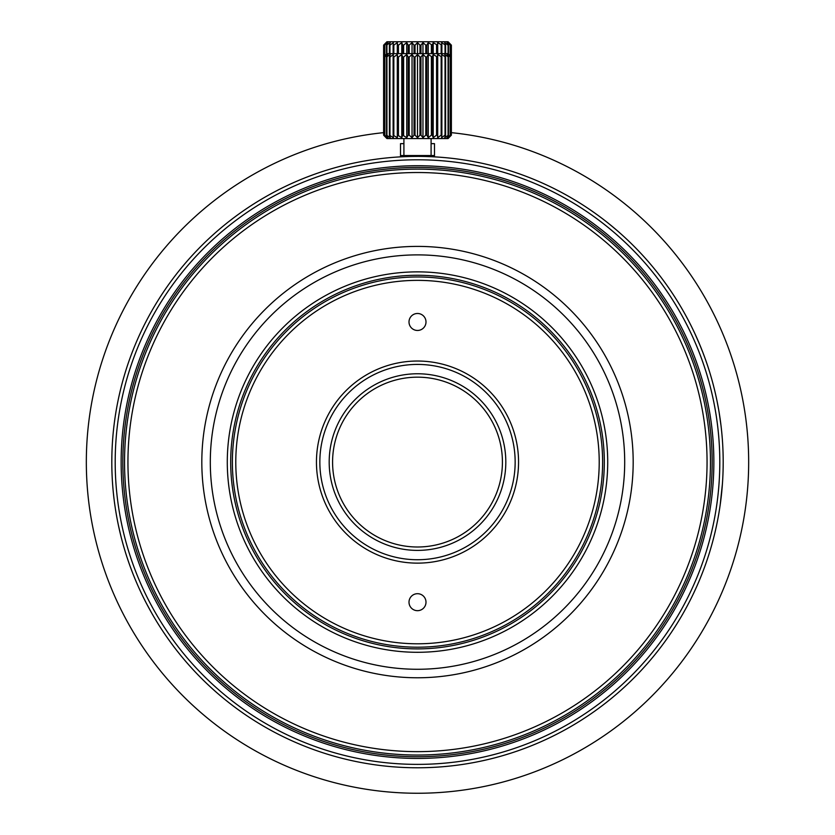 <?xml version="1.0" encoding="UTF-8"?>
<svg xmlns="http://www.w3.org/2000/svg" width="835" height="835" viewBox="0 0 835 835"><rect width="100%" height="100%" fill="white"/><g stroke="black" fill="none" stroke-linecap="round" stroke-linejoin="round"><path stroke-width="1.25" d="M714.927 391.458L714.29 388.828M430.787 767.49L427.082 767.626L430.787 767.49M501.125 168.044L501.95 168.284M504.444 169.014L503.62 168.764M616.815 230.293L618.672 231.911M616.355 229.907L609.226 223.978M609.279 224.02L608.308 223.248M605.479 221.014L606.335 221.682M611.763 226.045L610.448 224.97M607.859 222.893L606.899 222.131M616.919 230.387L616.147 229.719M538.909 181.529L538.241 181.247M542.019 182.896L539.264 181.686M536.091 180.329L537.208 180.798M549.326 186.268L546.946 185.14M546.194 184.796L543 183.335M551.444 187.29L552.342 187.729M549.576 186.393L550.86 187.009M568.583 196.329L569.199 196.684M443.646 766.655L441.506 766.833M441.026 766.864L441.621 766.822M435.066 767.271L438.98 767.021M442.383 766.76L443.771 766.645M446.349 766.415L444.878 766.551M440.212 766.927L440.807 766.885M431.653 767.448L433.595 767.355M443.437 766.676L442.247 766.77L443.437 766.676M437.321 767.135L438.719 767.041M451.464 765.883L448.593 766.186M463.101 764.359L461.15 764.641L463.101 764.359M454.177 765.57L456.839 765.236M460.179 764.776L461.108 764.651M451.61 765.862L452.633 765.747M471.765 762.919L476.534 762.021M478.445 761.635L480.709 761.165M485.5 760.111L482.588 760.769M492.034 758.545L495.28 757.71M489.999 759.057L490.99 758.806M485.73 760.059L486.69 759.84M488.256 759.474L493.161 758.264M501.72 755.946L499.716 756.51M505.457 754.85L512.471 752.648M501.668 755.957L508.004 754.068M518.942 750.456L516.938 751.156M527.616 747.252L529.766 746.417M524.38 748.484L525.215 748.17M526.561 747.659L527.313 747.367M518.9 750.467L519.902 750.112M694.616 333.029L695.492 334.918M695.701 335.367L696.505 337.163M695.879 335.753L695.409 334.752M699.229 343.435L698.29 341.233M697.308 338.979L696.933 338.123M696.484 337.121L696.202 336.474M701.63 349.312L700.147 345.627M707.516 365.438L705.533 359.666M703.602 354.384L704.75 357.516M702.684 352.005L699.239 343.467M699.438 343.916L699.73 344.625M698.999 342.882L698.77 342.35M705.137 358.57L703.112 353.121M703.039 352.923L702.715 352.078M695.722 335.43L693.52 330.681M699.949 345.158L694.866 333.551M694.501 332.779L694.021 331.745M701.953 350.126L700.982 347.694M714.583 390.018L714.843 391.114M709.103 370.322L708.32 367.891M710.115 373.61L711.023 376.689A273.108 243.476 -106.8 0 1 711.942 379.904M714.322 388.974L713.434 385.436A273.108 243.476 -106.8 0 0 712.443 381.72M712.453 381.752L712.057 380.332M716.44 398.191L715.532 394.068M707.809 366.325L708.017 366.941M718.674 409.703L717.025 400.957M716.952 400.633L716.816 399.975M721.826 433.177L721.628 431.163M722.296 438.636L722.066 435.828M721.012 425.599L719.05 411.885M723.152 467.475L723.173 466.16M722.922 475.084L723.047 471.451M722.525 482.359L722.755 478.434M723.173 458.091L723.047 452.476M722.87 448.071L722.901 448.771M723.1 454.459L723.12 455.221M723.152 457.069L723.12 455.503M717.881 518.827L718.006 518.138M718.277 516.667L718.434 515.832M718.601 514.892L718.768 513.89M722.432 483.684L720.208 504.705M722.077 488.151L722.223 486.398M720.793 500.29L721.179 497.117M721.304 496.073L721.43 494.884M721.628 493.015L721.774 491.512M720.167 504.998L720.49 502.639M718.966 512.742L719.352 510.383M719.561 509.11L719.77 507.701M716.086 527.647L716.774 524.38M709.291 553.24L710.355 549.733M712.38 542.656L713.278 539.327M714.28 535.36L715.198 531.561M717.286 521.896L717.86 518.921M712.286 543.032L712.714 541.435M705.617 564.262L705.93 563.375M693.968 592.526L697.277 585.272M700.429 577.83L703.237 570.722M693.645 593.215L693.948 592.558L693.645 593.215M697.705 584.281A4437.587 1032.874 180 0 0 699.354 580.429M705.022 565.9L705.721 563.949M706.838 560.744L708.508 555.703M593.758 212.32A343.237 311.079 -90 0 0 558.834 191.017M529.463 177.625A1323.882 588.091 -90 0 0 516.093 172.72M433.574 156.813L436.287 156.959M438.97 157.137L437.895 157.063M674.022 295.82L673.584 295.141L674.033 295.82M674.262 296.185L675.327 297.834L674.262 296.174M676.601 299.859L677.289 300.965L676.601 299.859M686.934 317.676L687.508 318.74L686.934 317.665M689.543 322.644L688.656 320.922L689.543 322.654M689.752 323.051L690.117 323.782L689.752 323.051M400.508 767.302A1269.691 622.597 -85.3 0 0 400.967 767.323L401.802 767.375M402.418 767.407L403.848 767.469M412.49 767.73L417.5 767.772L412.563 767.741M257.159 201.809L261.209 199.356M264.893 197.196L265.874 196.642M267.064 195.964L269.131 194.805M255.489 202.842L254.456 203.5M362.818 161.312L367.483 160.508M372.953 159.652L371.502 159.861M374.174 159.475L376.522 159.141M360.887 161.677L359.687 161.906M365.198 160.894L364.665 160.988M371.7 159.84L372.754 159.673M344.521 165.226L345.492 164.986L344.521 165.226M342.235 165.8L341.244 166.05M342.517 165.727L343.895 165.382A3943.987 1051.714 90 0 0 342.058 165.841L341.317 166.029M330.493 169.025L329.303 169.38M330.639 168.983L329.073 169.453M332.445 168.461L331.558 168.712M339.062 166.624L337.831 166.948M118.935 396.458L120.01 391.719M121.378 386.177L121.012 387.607M121.701 384.935L122.328 382.576M118.507 398.431L118.351 399.14M121.482 385.749L121.054 387.44M113.403 430.912L113.581 429.169M114.28 423.241L113.779 427.363M114.458 421.894L114.374 422.51M114.802 419.4L114.614 420.767M115.929 412.031L115.324 415.851M116.169 410.622L116.055 411.269M116.65 407.887L116.368 409.463M111.88 455.305L111.806 462.079M111.911 453.958L111.9 454.574M111.984 451.474L111.942 452.841M112.339 444.105L112.13 447.936M112.422 442.707L112.381 443.343M112.61 439.972L112.495 441.548M120.814 535.767L118.466 525.559M118.205 524.296L117.725 521.948M121.315 537.719L121.493 538.429M120.177 533.148L120.365 533.899M119.123 528.565L119.28 529.254M119.551 530.455L119.687 531.05M118.372 525.111L118.737 526.791M125.761 553.386L126.534 555.807M126.315 555.139L126.513 555.755M129.728 565.212L131.951 571.213M127.306 558.177L129.164 563.615M129.561 564.731L129.843 565.546M128.058 560.41L128.256 561.026M390.717 766.603L392.314 766.739M384.841 766.029L388.703 766.415M392.053 766.718L393.421 766.822M395.967 767.021L394.517 766.906M393.473 766.833L392.721 766.77M389.851 766.52L392.346 766.739M381.47 765.643L384.257 765.966M385.321 766.081L386.125 766.165M387.054 766.259L388.442 766.394M303.074 178.607L303.669 178.366M303.752 178.335L304.817 177.918M306.643 177.197L305.38 177.688M309.294 176.175L306.936 177.083M276.166 191.017A347.276 314.743 90 0 0 255.938 202.571M247.515 208.009A347.276 314.743 90 0 0 239.739 213.374M145.04 600.709L143.881 598.392M152.763 614.936L152.22 613.986M152.179 613.913L151.573 612.848M146.271 603.1L151.479 612.692M146.386 603.319L147.158 604.78M150.926 611.7L150.373 610.719L150.926 611.7M155.446 619.497A5434.681 1184.928 -51 0 0 159.767 626.469L160.821 628.108M162.334 630.415L161.854 629.694M161.385 628.974L160.581 627.743M170.757 642.553L168.576 639.527M171.363 643.367L170.403 642.052M161.541 629.225L162.564 630.769M168.305 639.14L169.014 640.142M169.171 640.351L168.284 639.109M167.814 638.451L167.261 637.658M164.652 633.89L166.593 636.708M163.023 631.469L165.873 635.665M212.382 688.739L215.879 691.86M215.242 691.297L216.849 692.716M202.477 679.366L203.114 680.003M204.815 681.652L205.514 682.341M206.422 683.207L208.385 685.055M211.975 688.374L213.958 690.159M204.575 681.423L205.097 681.924M206.652 683.416L207.529 684.251M144.883 323.782L145.248 323.051L144.883 323.782M145.457 322.644L146.344 320.922L145.457 322.654M157.711 300.965L158.399 299.859L157.711 300.965M159.673 297.834L160.737 296.174L159.673 297.834M160.978 295.82L161.416 295.141L160.967 295.82M232.871 218.436L228.007 222.204M240.396 212.915L239.154 213.802M236.232 215.931L235.146 216.735M690.117 600.386L689.752 601.106L690.117 600.386M675.317 626.334L674.21 628.066M674.022 628.348L673.584 629.026L674.022 628.348M674.221 628.045L675.327 626.323M161.416 629.026L160.978 628.358L161.416 629.026M160.811 628.087L159.767 626.469M146.24 603.027L145.478 601.565M145.238 601.096L144.873 600.375L145.238 601.096M145.54 601.68L146.334 603.214M413.116 156.416L417.5 156.385A305.693 305.693 0 0 1 723.193 462.079A305.693 305.693 0 0 1 417.5 767.772A305.693 305.693 0 0 1 111.806 462.079A305.693 305.693 0 0 1 417.5 156.385L417.688 156.385M417.5 550.39A88.312 88.312 -90 0 0 505.812 462.079A88.312 88.312 -90 0 0 417.5 373.767A88.312 88.312 90 0 0 329.188 462.079A88.312 88.312 90 0 0 417.5 550.39M502.419 462.079A84.919 84.919 90 0 1 417.5 546.998A84.919 84.919 -90 0 1 332.58 462.079A84.919 84.919 -90 0 1 417.5 377.169A84.919 84.919 90 0 1 502.419 462.079M417.5 276.969A185.12 185.12 0 0 0 232.38 462.079A185.12 185.12 0 0 0 417.5 647.198A185.12 185.12 0 0 0 602.62 462.079A185.12 185.12 0 0 0 417.5 276.969M417.5 280.362A181.717 181.717 0 0 0 235.783 462.079A181.717 181.717 0 0 0 417.5 643.795A181.717 181.717 0 0 0 599.217 462.079A181.717 181.717 0 0 0 417.5 280.362M417.5 361.033A101.045 101.045 0 0 1 518.545 462.079A101.045 101.045 0 0 1 417.5 563.134A101.045 101.045 0 0 1 316.455 462.079A101.045 101.045 0 0 1 417.5 361.033M425.996 602.192A8.496 8.496 0 0 1 417.5 610.677A8.496 8.496 0 0 1 409.004 602.192A8.496 8.496 0 0 1 417.5 593.695A8.496 8.496 0 0 1 425.996 602.192M425.996 321.966A8.496 8.496 0 0 1 417.5 330.462A8.496 8.496 0 0 1 409.004 321.966A8.496 8.496 0 0 1 417.5 313.48A8.496 8.496 0 0 1 425.996 321.966M417.5 559.732A97.653 97.653 0 0 0 515.153 462.079A97.653 97.653 0 0 0 417.5 364.425A97.653 97.653 0 0 0 319.847 462.079A97.653 97.653 0 0 0 417.5 559.732M417.5 275.268A186.81 186.81 0 0 1 604.31 462.079A186.81 186.81 0 0 1 417.5 648.889A186.81 186.81 0 0 1 230.69 462.079A186.81 186.81 0 0 1 417.5 275.268M607.713 462.079A190.213 190.213 0 0 0 417.5 271.866A190.213 190.213 0 0 0 227.287 462.079A190.213 190.213 0 0 0 417.5 652.292A190.213 190.213 0 0 0 607.713 462.079M417.5 669.273A207.195 207.195 0 0 1 210.305 462.079A207.195 207.195 0 0 1 417.5 254.884A207.195 207.195 0 0 1 624.695 462.079A207.195 207.195 0 0 1 417.5 669.273M201.82 462.079A215.68 215.68 0 0 1 417.5 246.398A215.68 215.68 0 0 1 633.18 462.079A215.68 215.68 0 0 1 417.5 677.769A215.68 215.68 0 0 1 201.82 462.079M127.943 462.079A289.557 289.557 0 0 0 417.5 751.646A289.557 289.557 0 0 0 707.057 462.079A289.557 289.557 0 0 0 417.5 172.521A289.557 289.557 0 0 0 127.943 462.079M124.54 462.079A292.96 292.96 0 0 1 417.5 169.119A292.96 292.96 0 0 1 710.46 462.079A292.96 292.96 0 0 1 417.5 755.038A292.96 292.96 0 0 1 124.54 462.079M434.012 169.588L433.177 169.547L434.012 169.588M430.756 169.421L427.071 169.275M422.489 169.161L417.5 169.119L422.531 169.171M427.082 169.275L432.342 169.495M679.064 594.019L678.688 594.75L679.064 594.019M678.531 595.073L677.602 596.889L678.531 595.063M666.267 616.804L665.766 617.597L666.267 616.804M664.295 619.935L663.178 621.668L664.295 619.925M401.823 169.547L404.244 169.421M412.49 169.161L417.5 169.119L412.469 169.171M403.952 169.432L402.658 169.495M171.822 621.658L170.705 619.925L171.822 621.668M156.469 595.073L157.398 596.889L156.469 595.063M156.302 594.75L155.936 594.019L156.312 594.75M417.5 167.428A294.661 294.661 0 0 1 712.161 462.079A294.661 294.661 0 0 1 417.5 756.74A294.661 294.661 0 0 1 122.839 462.079A294.661 294.661 0 0 1 417.5 167.428M417.5 165.727A296.352 296.352 -89.9 0 1 713.852 462.079A296.352 296.352 -89.9 0 1 417.5 758.43A296.352 296.352 90 0 1 121.148 462.079A296.352 296.352 90 0 1 417.5 165.727M417.5 159.777A302.301 302.301 0 0 0 115.199 462.079A302.301 302.301 0 0 0 417.5 764.38A302.301 302.301 0 0 0 719.801 462.079A302.301 302.301 0 0 0 417.5 159.777M402.752 156.74L401.03 156.834M401.082 156.823L402.773 156.74M405.476 156.625L408.983 156.5M111.953 452.497L112.078 449.073M112.214 446.381L112.255 445.546L112.214 446.381M111.953 471.66L112.099 475.365L111.953 471.66M112.214 477.777L112.255 478.622L112.214 477.777M723.193 462.079L723.152 466.984M722.786 477.777L722.745 478.622L722.786 477.777M421.894 156.416L422.771 156.427M427.541 156.552L431.277 156.698M433.668 156.813L432.227 156.74M429.524 156.625L428.251 156.573M723.047 452.497L722.901 448.792L723.047 452.497M722.786 446.381L722.745 445.546L722.786 446.381M400.518 156.855L400.518 155.54L434.482 155.54L434.482 156.855L434.482 143.651L431.09 143.651L431.09 138.558L431.09 155.54M448.071 138.558L386.929 138.558L383.62 135.155L386.563 137.702L384.57 135.155L387.972 137.702L386.511 135.155L390.289 137.702L389.392 135.155L393.431 137.702L393.128 135.155L397.303 137.702L397.606 135.155L401.792 137.702L402.689 135.155L406.749 137.702L408.221 135.155L409.192 135.155L412.041 137.702L414.035 135.155L415.037 135.155L417.5 137.702L419.963 135.155L420.965 135.155L422.959 137.702L425.808 135.155L426.779 135.155L428.251 137.702L431.392 135.155L432.311 135.155L433.208 137.702L436.569 135.155L437.394 135.155L437.697 137.702L441.162 135.155L441.872 135.155L441.569 137.702L445.034 135.155L445.608 135.155L444.711 137.702L448.489 135.155L447.028 137.702L450.43 135.155L448.437 137.702L451.38 135.155L448.071 138.558M451.286 135.155L451.286 57.03L448.437 54.484L450.43 57.03L447.028 54.484L448.489 57.03L444.711 54.484L445.608 57.03L441.569 54.484L441.872 57.03L437.697 54.484L437.394 57.03L433.208 54.484L432.311 57.03L428.251 54.484L426.779 57.03L425.808 57.03L422.959 54.484L420.965 57.03L419.963 57.03L417.5 54.484L415.037 57.03L414.035 57.03L412.041 54.484L409.192 57.03L408.221 57.03L406.749 54.484L403.608 57.03L402.689 57.03L401.792 54.484L398.431 57.03L397.606 57.03L397.303 54.484L393.838 57.03L393.128 57.03L393.431 54.484L389.966 57.03L389.392 57.03L390.289 54.484L386.511 57.03L387.972 54.484L384.57 57.03L386.563 54.484L383.62 57.03L386.929 53.638L448.071 53.638L448.071 45.142L444.711 42.595L445.608 45.142L441.569 42.595L441.872 45.142L437.697 42.595L437.394 45.142L433.208 42.595L432.311 45.142L428.251 42.595L426.779 45.142L425.808 45.142L422.959 42.595L422.959 53.638M448.071 53.638L451.38 57.03L451.38 135.155L451.286 57.03M450.43 57.03L450.43 135.155M450.18 135.155L450.18 57.03M448.489 57.03L448.489 135.155M448.071 135.155L448.071 57.03M445.608 57.03L445.608 135.155M445.034 135.155L445.034 57.03M441.872 57.03L441.872 135.155M441.162 135.155L441.162 57.03M437.697 137.702L437.697 54.484M437.394 57.03L437.394 135.155M436.569 135.155L436.569 57.03M433.208 137.702L433.208 54.484M432.311 57.03L432.311 135.155M431.392 135.155L431.392 57.03M428.251 137.702L428.251 54.484M426.779 57.03L426.779 135.155M425.808 135.155L425.808 57.03M422.959 137.702L422.959 54.484M420.965 57.03L420.965 135.155M419.963 135.155L419.963 57.03M417.5 137.702L417.5 54.484M415.037 57.03L415.037 135.155M414.035 135.155L414.035 57.03M412.041 137.702L412.041 54.484M409.192 57.03L409.192 135.155M408.221 135.155L408.221 57.03M406.749 137.702L406.749 54.484M403.608 57.03L403.608 135.155M402.689 135.155L402.689 57.03M401.792 137.702L401.792 54.484M398.431 57.03L398.431 135.155M397.606 135.155L397.606 57.03M397.303 137.702L397.303 54.484M393.838 57.03L393.838 135.155M393.128 135.155L393.128 57.03M389.966 57.03L389.966 135.155M389.392 135.155L389.392 57.03M386.929 57.03L386.929 135.155M386.511 135.155L386.511 57.03M384.82 57.03L384.82 135.155M384.57 135.155L384.57 57.03M383.714 57.03L383.714 135.155M383.62 135.155L383.62 57.03L383.62 135.155M384.507 56.102L383.62 57.03L383.62 45.142L386.929 41.75L448.071 41.75L451.38 45.142L448.437 42.595L450.43 45.142L447.028 42.595L448.071 45.142M383.86 135.406L385.248 136.857M450.837 135.729L451.38 135.155M451.14 56.78L449.752 55.34M400.518 155.54L400.518 143.651L403.91 143.651M414.035 53.638L414.035 45.142L412.041 42.595L409.192 45.142L408.221 45.142L406.749 42.595L403.608 45.142L402.689 45.142L401.792 42.595L398.431 45.142L397.606 45.142L397.303 42.595L393.838 45.142L393.128 45.142L393.431 42.595L389.966 45.142L389.392 45.142L390.289 42.595L386.511 45.142L387.972 42.595L384.57 45.142L386.563 42.595L383.62 45.142L383.62 57.03M412.041 53.638L412.041 42.595M417.5 53.638L417.5 42.595L415.037 45.142L415.037 53.638M415.037 45.142L414.035 45.142M384.163 44.579L383.62 45.142M409.192 45.142L409.192 53.638M408.221 53.638L408.221 45.142M406.749 53.638L406.749 42.595M403.608 45.142L403.608 53.638M402.689 53.638L402.689 45.142M401.792 53.638L401.792 42.595M398.431 45.142L398.431 53.638M397.606 53.638L397.606 45.142M397.303 53.638L397.303 42.595M393.838 45.142L393.838 53.638M393.128 53.638L393.128 45.142M389.966 45.142L389.966 53.638M389.392 53.638L389.392 45.142M386.929 45.142L386.929 53.638M386.511 54.066L386.511 45.142M384.82 45.142L384.82 55.768M384.57 56.039L384.57 45.142M383.714 45.142L383.714 56.937M419.963 53.638L419.963 45.142L417.5 42.595M422.959 42.595L420.965 45.142L419.963 45.142M420.965 45.142L420.965 53.638M451.38 123.267L451.38 45.142L451.38 123.267M451.286 56.937L451.286 45.142M450.43 45.142L450.43 56.039M450.18 55.768L450.18 45.142M448.489 45.142L448.489 54.066M445.608 45.142L445.608 53.638M445.034 53.638L445.034 45.142M441.872 45.142L441.872 53.638M441.162 53.638L441.162 45.142M437.697 53.638L437.697 42.595M437.394 45.142L437.394 53.638M436.569 53.638L436.569 45.142M433.208 53.638L433.208 42.595M432.311 45.142L432.311 53.638M431.392 53.638L431.392 45.142M428.251 53.638L428.251 42.595M426.779 45.142L426.779 53.638M425.808 53.638L425.808 45.142M451.38 132.65A331.171 331.171 0 0 1 748.233 479.039A331.171 331.171 0 0 1 417.5 793.25A331.171 331.171 0 0 1 86.767 479.039A331.171 331.171 0 0 1 383.62 132.65M335.472 167.595L332.57 168.419M332.539 168.43L333.739 168.085M336.86 167.219L335.66 167.543M335.785 167.511A3937.818 1045.66 -90 0 1 336.839 167.219L336.672 167.261M341.995 165.852L340.555 166.228M129.571 564.773L127.849 559.805M130.604 567.633L130.01 565.994M128.705 562.299L129.101 563.458M401.75 767.365A1269.691 622.597 -85.3 0 0 403.639 767.459M340.628 166.207A3943.987 1051.714 90 0 0 339.845 166.415A3937.818 1045.66 -90 0 0 337.59 167.01M313.334 174.682L308.752 176.383M236.336 215.847L237.025 215.346M238.038 214.605L234.061 217.538M230.846 219.981L232.14 218.989M233.215 218.175L234.207 217.434M233.174 218.206L232.558 218.676M613.161 227.203L611.784 226.066M615.948 229.562L613.788 227.725M607.922 222.935L609.039 223.832L607.922 222.935M541.884 182.834L540.235 182.103M547.186 185.255L546.278 184.838M545.37 184.41L544.284 183.919M540.193 182.093L541.341 182.594M542.374 183.053L541.832 182.813M549.106 186.163L547.75 185.527M453.436 158.504A1270.515 623.004 94.9 0 0 445.222 157.648M451.505 765.883L455.837 765.361L451.505 765.883M458.446 765.017L456.818 765.236M456.495 765.278L459.062 764.933M494.299 757.971L493.548 758.17M492.253 758.493L489.905 759.078M503.108 755.539L511.479 752.972M474.885 161.823A4099.265 1093.13 90 0 0 470.804 161.071A4161.859 1105.143 -90 0 0 466.744 160.383M437.436 157.032L438.02 157.074L437.436 157.032M444.293 157.565L439.701 157.189M403.91 138.558L403.91 155.54"/></g></svg>
